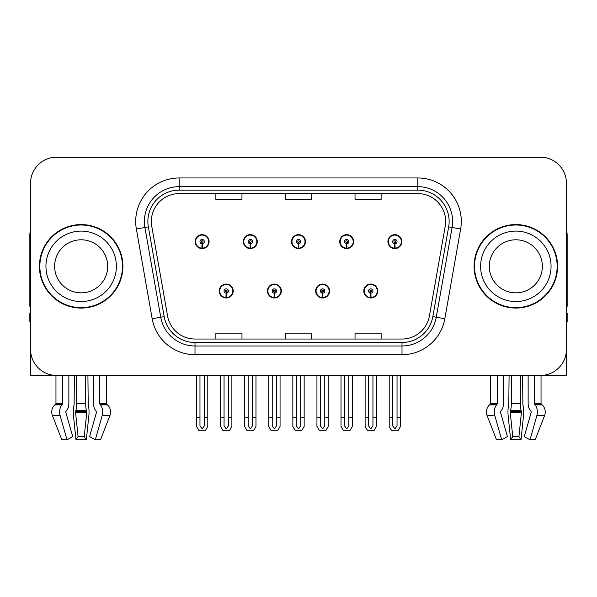 <?xml version="1.0" encoding="UTF-8"?>
<svg xmlns="http://www.w3.org/2000/svg" width="597" height="597" viewBox="0 0 597 597"><rect width="100%" height="100%" fill="white"/><g stroke="black" fill="none" stroke-linecap="round" stroke-linejoin="round"><path stroke-width="0.9" d="M520.338 375.468L520.338 403.438A9.567 2.478 90 0 0 521.166 410.557L521.45 412.318L518.927 436.586L521.017 439.825L523.539 415.564A9.567 2.478 90 0 0 522.89 404.87L522.591 375.468L528.136 375.468L528.136 403.438A9.567 6.761 -90 0 0 530.382 410.557L531.009 411.348A0.873 0.612 90 0 1 531.166 412.318L524.278 436.586L529.979 439.825L535.158 439.825L544.576 415.564A9.567 9.239 90 0 0 542.166 404.87L541.322 404.087A0.873 0.843 -90 0 1 541.039 403.438L541.039 375.461L566.456 375.468L566.456 183.264A26.089 26.089 0 0 0 540.36 157.175L56.64 157.175A26.089 26.089 0 0 0 30.544 183.264L30.544 375.468L55.961 375.468L55.961 403.438L62.715 403.438A0.873 0.612 -90 0 1 62.506 404.087L61.887 404.87A9.567 6.761 90 0 0 60.125 415.564L67.021 439.825L72.722 436.586L65.834 412.318A0.873 0.612 -90 0 1 65.991 411.348L66.618 410.557A9.567 6.761 90 0 0 68.864 403.438L68.864 375.468L74.409 375.468L74.11 404.87A9.567 2.478 -90 0 0 73.461 415.564L75.983 439.825L78.073 436.586L75.55 412.318L75.834 410.557A9.567 2.478 -90 0 0 76.662 403.438L76.662 375.468M219.271 291.023A6.955 6.955 0 0 0 226.226 297.978A6.955 6.955 0 0 0 233.188 291.023A6.955 6.955 0 0 0 226.226 284.06A6.955 6.955 0 0 0 219.271 291.023M267.449 291.023A6.955 6.955 0 0 0 274.411 297.978A6.955 6.955 0 0 0 281.366 291.023A6.955 6.955 0 0 0 274.411 284.06A6.955 6.955 0 0 0 267.449 291.023M315.634 291.023A6.955 6.955 0 0 0 322.589 297.978A6.955 6.955 0 0 0 329.551 291.023A6.955 6.955 0 0 0 322.589 284.06A6.955 6.955 0 0 0 315.634 291.023M339.723 241.621A6.955 6.955 0 0 0 346.678 248.576A6.955 6.955 0 0 0 353.64 241.621A6.955 6.955 0 0 0 346.678 234.666A6.955 6.955 0 0 0 339.723 241.621M291.545 241.621A6.955 6.955 0 0 0 298.5 248.576A6.955 6.955 0 0 0 305.455 241.621A6.955 6.955 0 0 0 298.5 234.666A6.955 6.955 0 0 0 291.545 241.621M243.36 241.621A6.955 6.955 0 0 0 250.322 248.576A6.955 6.955 0 0 0 257.277 241.621A6.955 6.955 0 0 0 250.322 234.666A6.955 6.955 0 0 0 243.36 241.621M195.182 241.621A6.955 6.955 0 0 0 202.137 248.576A6.955 6.955 0 0 0 209.092 241.621A6.955 6.955 0 0 0 202.137 234.666A6.955 6.955 0 0 0 195.182 241.621M363.812 291.023A6.955 6.955 0 0 0 370.774 297.978A6.955 6.955 0 0 0 377.729 291.023A6.955 6.955 0 0 0 370.774 284.06A6.955 6.955 0 0 0 363.812 291.023M387.908 241.621A6.955 6.955 0 0 0 394.863 248.576A6.955 6.955 0 0 0 401.818 241.621A6.955 6.955 0 0 0 394.863 234.666A6.955 6.955 0 0 0 387.908 241.621M39.417 266.322A41.745 41.745 0 0 0 81.162 308.067A41.745 41.745 0 0 0 122.907 266.322A41.745 41.745 0 0 0 81.162 224.576A41.745 41.745 0 0 0 39.417 266.322M474.093 266.322A41.745 41.745 0 0 0 515.838 308.067A41.745 41.745 0 0 0 557.583 266.322A41.745 41.745 0 0 0 515.838 224.576A41.745 41.745 0 0 0 474.093 266.322M151.347 221.442A27.828 27.828 0 0 1 179.175 193.615L417.825 193.615A27.828 27.828 0 0 1 445.228 226.278L429.407 316.029A27.828 27.828 0 0 1 401.997 339.029L195.003 339.029A27.828 27.828 0 0 1 167.593 316.029L151.772 226.278A27.828 27.828 0 0 1 151.347 221.442M147.869 221.442A31.313 31.313 0 0 0 148.347 226.882L164.168 316.634A31.313 31.313 0 0 0 195.003 342.506L401.997 342.506A31.313 31.313 0 0 0 432.832 316.634L448.653 226.882A31.313 31.313 0 0 0 417.825 190.137L179.175 190.137A31.313 31.313 0 0 0 147.869 221.442M136.355 228.994A43.484 43.484 0 0 1 179.175 177.958L417.825 177.958A43.484 43.484 0 0 1 460.645 228.994L444.825 318.746A43.484 43.484 0 0 1 401.997 354.685L195.003 354.685A43.484 43.484 0 0 1 152.175 318.746L136.355 228.994L144.914 227.487A34.79 34.79 0 0 1 179.175 186.66L417.825 186.66A34.79 34.79 0 0 1 452.086 227.487L436.258 317.238A34.79 34.79 0 0 1 401.997 345.984L195.003 345.984A34.79 34.79 0 0 1 160.742 317.238L144.914 227.487A34.79 34.79 0 0 1 144.392 221.442M540.36 157.175L56.64 157.175M30.544 183.264L30.544 349.379A26.089 26.089 0 0 0 56.64 375.468L540.36 375.468A26.089 26.089 0 0 0 566.456 349.379L566.456 183.264M285.456 193.615L285.456 199.502L311.544 199.502L311.544 193.615M215.875 193.615L215.875 199.502L241.972 199.502L241.972 193.615M355.028 193.615L355.028 199.502L381.125 199.502L381.125 193.615M311.544 339.029L311.544 333.141L285.456 333.141L285.456 339.029M241.972 339.029L241.972 333.141L215.875 333.141L215.875 339.029M381.125 339.029L381.125 333.141L355.028 333.141L355.028 339.029M372.946 375.468L372.946 425.81L370.774 428.915L368.595 425.81L368.595 417.736L365.118 417.736L365.118 426.43L367.633 430.78L373.916 430.78L376.423 426.43L376.423 375.468M370.677 293.194L370.491 297.537A6.522 6.522 0 0 1 364.252 291.023A6.522 6.522 0 0 1 370.774 284.5A6.522 6.522 0 0 1 377.297 291.023A6.522 6.522 0 0 1 371.058 297.537L370.864 293.194A2.172 2.172 0 0 0 372.946 291.023A2.172 2.172 0 0 0 370.774 288.844A2.172 2.172 0 0 0 368.595 291.023A2.172 2.172 0 0 0 370.677 293.194L370.737 291.888A0.873 0.873 0 0 1 369.901 291.023A0.873 0.873 0 0 1 370.774 290.149A0.873 0.873 0 0 1 371.64 291.023A0.873 0.873 0 0 1 370.812 291.888L370.864 293.194M377.505 292.761L377.058 292.761M377.058 289.284L377.505 289.284M364.483 292.761L364.036 292.761M364.036 289.284L364.483 289.284M365.118 375.468L365.118 417.736M368.595 375.468L368.595 417.736M372.946 417.736L376.423 417.736M397.035 375.468L397.035 425.81L394.863 428.915L392.692 425.81L392.692 417.736L389.207 417.736L389.207 426.43L391.722 430.78L398.005 430.78L400.512 426.43L400.512 375.468M394.766 243.792L394.58 248.136A6.522 6.522 0 0 1 388.341 241.621A6.522 6.522 0 0 1 394.863 235.099A6.522 6.522 0 0 1 401.385 241.621A6.522 6.522 0 0 1 395.147 248.136L394.96 243.792A2.172 2.172 0 0 0 397.035 241.621A2.172 2.172 0 0 0 394.863 239.449A2.172 2.172 0 0 0 392.692 241.621A2.172 2.172 0 0 0 394.766 243.792L394.826 242.494A0.873 0.873 0 0 1 393.99 241.621A0.873 0.873 0 0 1 394.863 240.755A0.873 0.873 0 0 1 395.729 241.621A0.873 0.873 0 0 1 394.901 242.494L394.96 243.792M401.602 243.36L401.147 243.36M401.147 239.882L401.602 239.882M388.572 243.36L388.125 243.36M388.125 239.882L388.572 239.882M389.207 375.468L389.207 417.736M392.692 375.468L392.692 417.736M397.035 417.736L400.512 417.736M324.768 375.468L324.768 425.81L322.589 428.915L320.417 425.81L320.417 417.736L316.94 417.736L316.94 426.43L319.447 430.78L325.731 430.78L328.246 426.43L328.246 375.468M322.499 293.194L322.305 297.537A6.522 6.522 0 0 1 316.067 291.023A6.522 6.522 0 0 1 322.589 284.5A6.522 6.522 0 0 1 329.111 291.023A6.522 6.522 0 0 1 322.873 297.537L322.686 293.194A2.172 2.172 0 0 0 324.768 291.023A2.172 2.172 0 0 0 322.589 288.844A2.172 2.172 0 0 0 320.417 291.023A2.172 2.172 0 0 0 322.499 293.194L322.552 291.888A0.873 0.873 0 0 1 321.723 291.023A0.873 0.873 0 0 1 322.589 290.149A0.873 0.873 0 0 1 323.462 291.023A0.873 0.873 0 0 1 322.626 291.888L322.686 293.194M329.328 292.761L328.88 292.761M328.88 289.284L329.328 289.284M316.306 292.761L315.85 292.761M315.85 289.284L316.306 289.284M316.94 375.468L316.94 417.736M320.417 375.468L320.417 417.736M324.768 417.736L328.246 417.736M276.583 375.468L276.583 425.81L274.411 428.915L272.232 425.81L272.232 417.736L268.754 417.736L268.754 426.43L271.269 430.78L277.553 430.78L280.06 426.43L280.06 375.468M274.314 293.194L274.127 297.537A6.522 6.522 0 0 1 267.889 291.023A6.522 6.522 0 0 1 274.411 284.5A6.522 6.522 0 0 1 280.933 291.023A6.522 6.522 0 0 1 274.695 297.537L274.501 293.194A2.172 2.172 0 0 0 276.583 291.023A2.172 2.172 0 0 0 274.411 288.844A2.172 2.172 0 0 0 272.232 291.023A2.172 2.172 0 0 0 274.314 293.194L274.374 291.888A0.873 0.873 0 0 1 273.538 291.023A0.873 0.873 0 0 1 274.411 290.149A0.873 0.873 0 0 1 275.277 291.023A0.873 0.873 0 0 1 274.448 291.888L274.501 293.194M281.15 292.761L280.694 292.761M280.694 289.284L281.15 289.284M268.12 292.761L267.672 292.761M267.672 289.284L268.12 289.284M268.754 375.468L268.754 417.736M272.232 375.468L272.232 417.736M276.583 417.736L280.06 417.736M228.405 375.468L228.405 425.81L226.226 428.915L224.054 425.81L224.054 417.736L220.577 417.736L220.577 426.43L223.084 430.78L229.367 430.78L231.882 426.43L231.882 375.468M226.136 293.194L225.942 297.537A6.522 6.522 0 0 1 219.703 291.023A6.522 6.522 0 0 1 226.226 284.5A6.522 6.522 0 0 1 232.748 291.023A6.522 6.522 0 0 1 226.509 297.537L226.323 293.194A2.172 2.172 0 0 0 228.405 291.023A2.172 2.172 0 0 0 226.226 288.844A2.172 2.172 0 0 0 224.054 291.023A2.172 2.172 0 0 0 226.136 293.194L226.188 291.888A0.873 0.873 0 0 1 225.36 291.023A0.873 0.873 0 0 1 226.226 290.149A0.873 0.873 0 0 1 227.099 291.023A0.873 0.873 0 0 1 226.263 291.888L226.323 293.194M232.964 292.761L232.517 292.761M232.517 289.284L232.964 289.284M219.942 292.761L219.495 292.761M219.495 289.284L219.942 289.284M220.577 375.468L220.577 417.736M224.054 375.468L224.054 417.736M228.405 417.736L231.882 417.736M348.857 375.468L348.857 425.81L346.678 428.915L344.506 425.81L344.506 417.736L341.029 417.736L341.029 426.43L343.536 430.78L349.827 430.78L352.334 426.43L352.334 375.468M346.588 243.792L346.394 248.136A6.522 6.522 0 0 1 340.156 241.621A6.522 6.522 0 0 1 346.678 235.099A6.522 6.522 0 0 1 353.208 241.621A6.522 6.522 0 0 1 346.969 248.136L346.775 243.792A2.172 2.172 0 0 0 348.857 241.621A2.172 2.172 0 0 0 346.678 239.449A2.172 2.172 0 0 0 344.506 241.621A2.172 2.172 0 0 0 346.588 243.792L346.641 242.494A0.873 0.873 0 0 1 345.812 241.621A0.873 0.873 0 0 1 346.678 240.755A0.873 0.873 0 0 1 347.551 241.621A0.873 0.873 0 0 1 346.723 242.494L346.775 243.792M353.417 243.36L352.969 243.36M352.969 239.882L353.417 239.882M340.394 243.36L339.947 243.36M339.947 239.882L340.394 239.882M341.029 375.468L341.029 417.736M344.506 375.468L344.506 417.736M348.857 417.736L352.334 417.736M300.672 375.468L300.672 425.81L298.5 428.915L296.328 425.81L296.328 417.736L292.843 417.736L292.843 426.43L295.358 430.78L301.642 430.78L304.157 426.43L304.157 375.468M298.403 243.792L298.216 248.136A6.522 6.522 0 0 1 291.978 241.621A6.522 6.522 0 0 1 298.5 235.099A6.522 6.522 0 0 1 305.022 241.621A6.522 6.522 0 0 1 298.784 248.136L298.597 243.792A2.172 2.172 0 0 0 300.672 241.621A2.172 2.172 0 0 0 298.5 239.449A2.172 2.172 0 0 0 296.328 241.621A2.172 2.172 0 0 0 298.403 243.792L298.463 242.494A0.873 0.873 0 0 1 297.627 241.621A0.873 0.873 0 0 1 298.5 240.755A0.873 0.873 0 0 1 299.373 241.621A0.873 0.873 0 0 1 298.537 242.494L298.597 243.792M305.239 243.36L304.783 243.36M304.783 239.882L305.239 239.882M292.217 243.36L291.761 243.36M291.761 239.882L292.217 239.882M292.843 375.468L292.843 417.736M296.328 375.468L296.328 417.736M300.672 417.736L304.157 417.736M252.494 375.468L252.494 425.81L250.322 428.915L248.143 425.81L248.143 417.736L244.666 417.736L244.666 426.43L247.173 430.78L253.464 430.78L255.971 426.43L255.971 375.468M250.225 243.792L250.031 248.136A6.522 6.522 0 0 1 243.792 241.621A6.522 6.522 0 0 1 250.322 235.099A6.522 6.522 0 0 1 256.844 241.621A6.522 6.522 0 0 1 250.606 248.136L250.412 243.792A2.172 2.172 0 0 0 252.494 241.621A2.172 2.172 0 0 0 250.322 239.449A2.172 2.172 0 0 0 248.143 241.621A2.172 2.172 0 0 0 250.225 243.792L250.277 242.494A0.873 0.873 0 0 1 249.449 241.621A0.873 0.873 0 0 1 250.322 240.755A0.873 0.873 0 0 1 251.188 241.621A0.873 0.873 0 0 1 250.359 242.494L250.412 243.792M257.053 243.36L256.606 243.36M256.606 239.882L257.053 239.882M244.031 243.36L243.583 243.36M243.583 239.882L244.031 239.882M244.666 375.468L244.666 417.736M248.143 375.468L248.143 417.736M252.494 417.736L255.971 417.736M204.308 375.468L204.308 425.81L202.137 428.915L199.965 425.81L199.965 417.736L196.488 417.736L196.488 426.43L198.995 430.78L205.278 430.78L207.793 426.43L207.793 375.468M202.04 243.792L201.853 248.136A6.522 6.522 0 0 1 195.615 241.621A6.522 6.522 0 0 1 202.137 235.099A6.522 6.522 0 0 1 208.659 241.621A6.522 6.522 0 0 1 202.42 248.136L202.234 243.792A2.172 2.172 0 0 0 204.308 241.621A2.172 2.172 0 0 0 202.137 239.449A2.172 2.172 0 0 0 199.965 241.621A2.172 2.172 0 0 0 202.04 243.792L202.099 242.494A0.873 0.873 0 0 1 201.271 241.621A0.873 0.873 0 0 1 202.137 240.755A0.873 0.873 0 0 1 203.01 241.621A0.873 0.873 0 0 1 202.174 242.494L202.234 243.792M208.875 243.36L208.428 243.36M208.428 239.882L208.875 239.882M195.853 243.36L195.398 243.36M195.398 239.882L195.853 239.882M196.488 375.468L196.488 417.736M199.965 375.468L199.965 417.736M204.308 417.736L207.793 417.736M85.662 375.468L85.662 403.438A9.567 2.478 90 0 0 86.49 410.557L86.774 412.318L84.252 436.586L86.341 439.825L75.983 439.825M84.252 436.586L78.073 436.586M62.715 375.468L62.715 403.438M93.46 375.468L93.46 403.438A9.567 6.761 -90 0 0 95.707 410.557L96.333 411.348A0.873 0.612 90 0 1 96.49 412.318L89.602 436.586L95.304 439.825L102.199 415.564A9.567 6.761 -90 0 0 100.438 404.87L99.818 404.087A0.873 0.612 90 0 1 99.609 403.438L99.609 375.468M106.363 375.468L106.363 403.438A0.873 0.843 -90 0 0 106.647 404.087L107.49 404.87A9.567 9.239 90 0 1 109.9 415.564L100.483 439.825L95.304 439.825M86.341 439.825L88.863 415.564A9.567 2.478 90 0 0 88.214 404.87L87.916 375.468M55.961 403.438A0.873 0.843 90 0 1 55.678 404.087L54.834 404.87A9.567 9.239 -90 0 0 52.424 415.564L61.842 439.825L67.021 439.825M30.544 321.984L29.85 321.984L29.85 313.283L30.544 313.283M30.544 306.283A17.395 17.395 0 0 0 29.85 306.328L29.85 235.009A17.395 17.395 0 0 1 30.544 230.143M509.084 375.468L508.786 404.87A9.567 2.478 -90 0 0 508.137 415.564L510.659 439.825L512.748 436.586L510.226 412.318L510.51 410.557A9.567 2.478 -90 0 0 511.338 403.438L511.338 375.468M521.017 439.825L510.659 439.825M518.927 436.586L512.748 436.586M497.391 375.468L497.391 403.438A0.873 0.612 -90 0 1 497.182 404.087L496.562 404.87A9.567 6.761 90 0 0 494.801 415.564L501.696 439.825L496.517 439.825L487.1 415.564A9.567 9.239 -90 0 1 489.51 404.87L490.353 404.087A0.873 0.843 90 0 0 490.637 403.438L490.637 375.468M529.979 439.825L536.875 415.564A9.567 6.761 -90 0 0 535.113 404.87L534.494 404.087A0.873 0.612 90 0 1 534.285 403.438L534.285 375.468M501.696 439.825L507.398 436.586L500.51 412.318A0.873 0.612 -90 0 1 500.667 411.348L501.293 410.557A9.567 6.761 90 0 0 503.54 403.438L503.54 375.468M566.456 313.283L567.15 313.283L567.15 321.984L566.456 321.984M566.456 230.143A17.395 17.395 0 0 1 567.15 235.009L567.15 306.328A17.395 17.395 0 0 0 566.456 306.283M107.691 266.322A26.529 26.529 0 0 0 81.162 239.793A26.529 26.529 0 0 0 54.633 266.322A26.529 26.529 0 0 0 81.162 292.843A26.529 26.529 0 0 0 107.691 266.322A26.529 26.529 0 0 1 81.162 292.843A26.529 26.529 0 0 1 54.633 266.322M39.85 266.322A41.312 41.312 0 0 1 81.162 225.009A41.312 41.312 0 0 1 122.475 266.322A41.312 41.312 0 0 1 81.162 307.634A41.312 41.312 0 0 1 39.85 266.322M542.367 266.322A26.529 26.529 0 0 0 515.838 239.793A26.529 26.529 0 0 0 489.309 266.322A26.529 26.529 0 0 0 515.838 292.843A26.529 26.529 0 0 0 542.367 266.322A26.529 26.529 0 0 1 515.838 292.843A26.529 26.529 0 0 1 489.309 266.322M474.525 266.322A41.312 41.312 0 0 1 515.838 225.009A41.312 41.312 0 0 1 557.15 266.322A41.312 41.312 0 0 1 515.838 307.634A41.312 41.312 0 0 1 474.525 266.322M417.825 177.958L417.825 190.137M144.914 227.487L148.347 226.882M195.003 354.685L195.003 342.506M401.997 342.506L401.997 354.685M432.832 316.634L444.825 318.746M152.175 318.746L164.168 316.634M448.653 226.882L460.645 228.994M179.175 177.958L179.175 190.137M370.491 297.537A6.522 6.522 0 0 1 364.252 291.023M394.58 248.136A6.522 6.522 0 0 1 388.341 241.621M322.305 297.537A6.522 6.522 0 0 1 316.067 291.023M274.127 297.537A6.522 6.522 0 0 1 267.889 291.023M225.942 297.537A6.522 6.522 0 0 1 219.703 291.023M346.394 248.136A6.522 6.522 0 0 1 340.156 241.621M298.216 248.136A6.522 6.522 0 0 1 291.978 241.621M250.031 248.136A6.522 6.522 0 0 1 243.792 241.621M201.853 248.136A6.522 6.522 0 0 1 195.615 241.621M86.714 411.348L75.61 411.348M86.49 410.557L75.834 410.557M99.609 403.438L106.363 403.438M85.662 403.438L76.662 403.438M86.774 412.318L75.55 412.318M52.424 415.564L60.125 415.564M102.199 415.564L109.9 415.564M54.834 404.87L61.887 404.87M100.438 404.87L107.49 404.87M55.678 404.087L62.506 404.087M99.818 404.087L106.647 404.087M521.39 411.348L510.286 411.348M521.166 410.557L510.51 410.557M490.637 403.438L497.391 403.438M534.285 403.438L541.039 403.438M520.338 403.438L511.338 403.438M521.45 412.318L510.226 412.318M487.1 415.564L494.801 415.564M536.875 415.564L544.576 415.564M489.51 404.87L496.562 404.87M535.113 404.87L542.166 404.87M490.353 404.087L497.182 404.087M534.494 404.087L541.322 404.087M45.939 266.322A35.223 35.223 0 0 1 81.162 231.099A35.223 35.223 0 0 1 116.385 266.322A35.223 35.223 0 0 1 81.162 301.545A35.223 35.223 0 0 1 45.939 266.322M480.615 266.322A35.223 35.223 0 0 1 515.838 231.099A35.223 35.223 0 0 1 551.061 266.322A35.223 35.223 0 0 1 515.838 301.545A35.223 35.223 0 0 1 480.615 266.322"/></g></svg>
